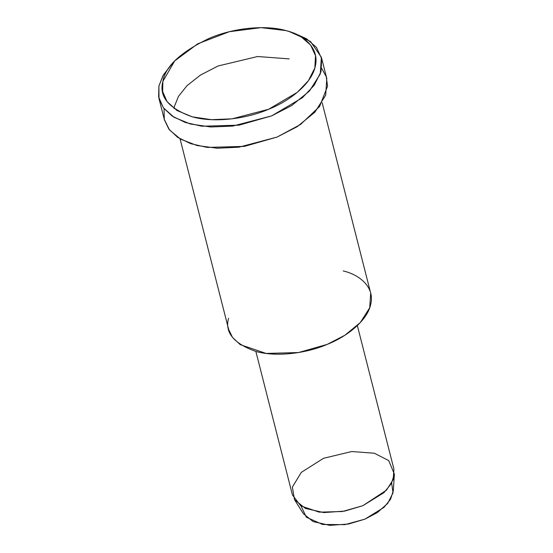 <?xml version="1.0" encoding="UTF-8"?>
<svg xmlns="http://www.w3.org/2000/svg" width="553" height="553" viewBox="0 0 553 553"><rect width="100%" height="100%" fill="white"/><g stroke="black" fill="none" stroke-linecap="round" stroke-linejoin="round"><path stroke-width="0.83" d="M285.825 30.567L289.502 31.645L301.337 36.989L310.599 45.056L315.521 55.659L314.851 67.957L308.443 80.627L297.369 92.289L268.599 109.266L232.108 118.833L211.557 119.676L192.396 116.877L177.043 110.552L167.054 101.641L162.637 91.487L162.9 81.326L174.72 60.899L197.753 43.798L229.371 31.701L261.071 27.65L285.825 30.567C268.972 25.576 237.562 26.385 209.615 38.171C180.955 51.864 165.388 66.249 162.9 81.326C158.752 96.575 168.582 108.423 192.396 116.877C216.32 123.485 248.767 117.92 268.599 109.266C289.005 101.303 311.774 84.07 315.321 66.111C319.648 48.083 303.576 34.721 285.825 30.567M174.72 60.899L171.513 64.286L162.976 75.65L158.905 86.074L158.621 96.906L163.335 107.745L173.988 117.25L190.363 123.996L210.804 126.983L232.716 126.084L271.647 115.881L302.339 97.77L314.145 85.328L320.982 71.814L321.694 58.694L316.447 47.385L306.569 38.779L293.94 33.076L289.502 31.645M294.479 499.629L303.383 513.696L313.198 521.624L329.775 525.35L348.584 524.016L364.911 519.149L383.948 507.391L390.549 499.29L393.294 490.781L394.379 474.17L391.33 483.626L383.989 492.626L362.837 505.698L344.699 511.096L323.809 512.583L305.387 508.435L294.479 499.629L292.371 487.069L301.323 472.359L323.512 458.299L351.756 451.531L374.319 453.225L388.752 460.614L394.379 474.17M391.662 483.025L393.017 492.861L387.667 503.451L377.284 512.617L364.911 519.149L344.885 524.638L322.544 524.472L306.321 517.193L301.102 506.113M255.859 351.445L292.433 494.928L300.714 505.85L319.219 512.154L342.411 511.511L362.837 505.698L386.457 490.165L393.224 479.541L393.916 469.062L357.349 325.579M343.247 270.942C359.816 274.82 374.816 287.29 370.773 304.115C367.469 320.878 346.219 336.964 327.176 344.395C308.657 352.475 278.373 357.667 256.046 351.494C233.822 343.607 224.642 332.547 228.52 318.321M174.071 108.561L174.465 106.266L178.453 96.416L187.004 85.674L200.463 75.077L218.069 65.987L257.601 56.517L289.198 58.888M180.057 138.851L228.61 329.325L232.488 337.399L240.196 344.616L266.111 353.436L298.572 352.538L327.176 344.395L344.83 335.277L360.231 322.655L369.715 307.779L370.683 293.111L322.136 102.637M321.749 68.461L326.27 76.722L327.542 86.185L319.613 106.453L300.618 124.404L277.053 137.082L238.834 147.202L217.274 148.232L197.006 145.515L180.534 139.128L169.515 129.962L164.289 119.379L164.034 108.665M291.652 32.378L310.51 41.516L321.376 57.27L320.27 74.033L309.431 91.038L291.825 105.457L271.647 115.881L238.965 125.185L201.859 126.215L185.345 122.483L172.246 116.13L163.439 107.883L159.001 98.655L158.905 86.074L163.446 74.835L173.193 62.572M159.001 98.655L164.407 119.863L168.845 129.091L177.651 137.338L190.744 143.683L207.264 147.416L244.371 146.386L277.053 137.082L297.231 126.665L314.837 112.238L325.676 95.234L326.782 78.471L321.376 57.27"/></g></svg>
